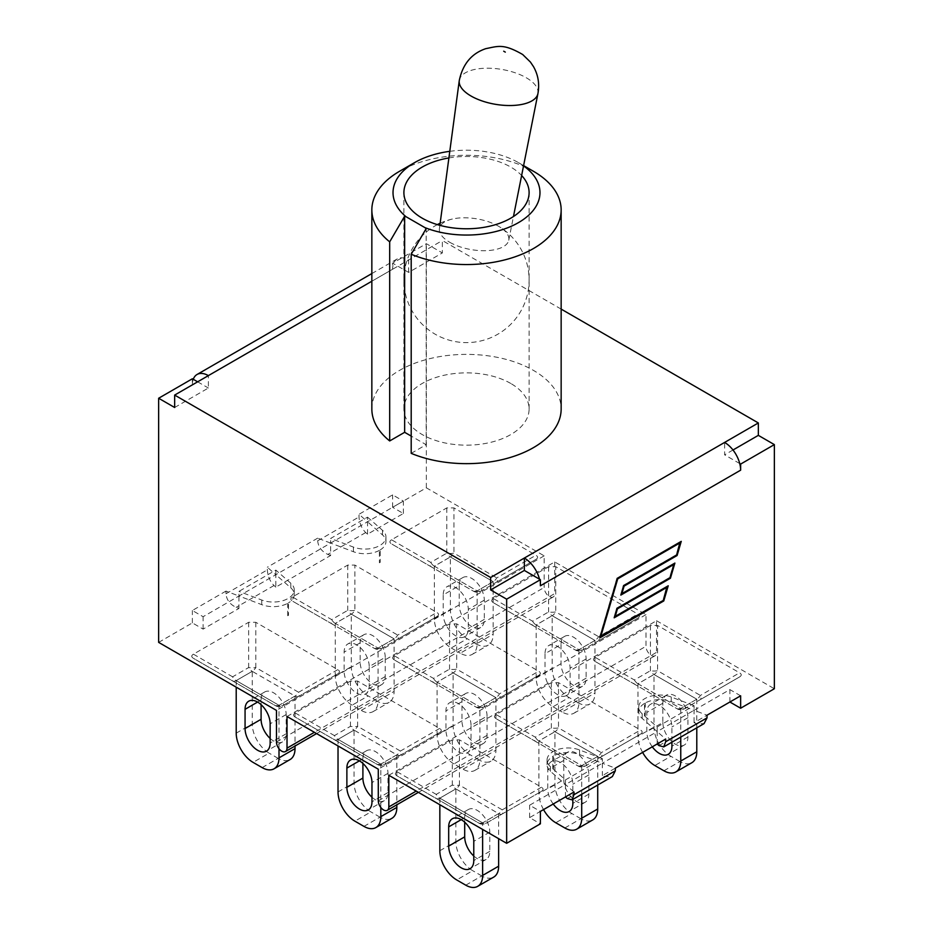 <?xml version="1.0" encoding="UTF-8"?>
<svg xmlns="http://www.w3.org/2000/svg" width="933" height="933" viewBox="0 0 933 933"><rect width="100%" height="100%" fill="white"/><g stroke="black" fill="none" stroke-linecap="round" stroke-linejoin="round"><path stroke-width="0.7" stroke-dasharray="4.67 3.5" d="M448.901 157.945A62.604 36.142 180 0 1 510.771 167.077A62.604 36.142 180 0 1 521.629 175.509M510.771 383.463A62.604 36.142 0 0 0 442.545 375.626A62.604 36.142 0 0 0 403.896 409.016A62.604 36.142 0 0 0 466.5 445.158A62.604 36.142 0 0 0 529.104 409.016A62.604 36.142 0 0 0 510.771 383.463M449.788 151.321A73.485 42.428 180 0 1 518.456 162.634A73.485 42.428 180 0 1 523.541 165.887M533.431 171.275A94.653 54.639 0 0 0 399.569 171.275M411.196 453.356L426.159 444.714L411.196 436.084M426.159 444.714L426.159 228.62M371.847 409.016A94.653 54.639 180 0 1 466.5 354.377A94.653 54.639 180 0 1 561.153 409.016M561.153 309.103L442.359 240.527L442.359 252.936L408.642 272.413L392.618 263.164L426.346 243.688L442.359 252.936M371.847 281.23L442.359 240.527M371.847 273.567L397.306 258.873A22.66 13.085 -120 0 1 408.642 259.992L408.642 272.413M733 449.998L724.614 454.837L724.614 442.429M739.741 463.573L724.614 454.837M174.658 407.499L208.386 388.023L208.386 375.614M197.633 381.819L208.386 388.023M540.382 585.784A22.66 13.085 -120 0 0 539.496 579.183M397.306 258.873A22.66 13.085 -120 0 0 393.504 263.677A22.66 13.085 60 0 0 392.618 269.24L392.618 263.164M193.259 379.288A22.66 13.085 -120 0 0 192.361 384.863L192.361 378.775M287.014 716.497L554.715 561.934L645.986 614.625L645.986 646.277A7.452 4.303 -120 0 0 649.24 653.776A7.452 4.303 -120 0 0 654.989 655.771A7.452 4.303 -120 0 0 656.529 652.354L416.223 791.091M645.986 614.625L378.285 769.189M367.532 534.189L367.532 521.769L359.007 514.281L359.007 516.964C359.415 523.215 361.642 528.416 365.689 532.568L367.532 534.189L403.371 513.5L392.618 507.295L426.346 487.819L544.172 555.846L544.172 587.487A7.452 4.303 -120 0 0 547.426 594.997A7.452 4.303 -120 0 0 553.176 596.992A7.452 4.303 -120 0 0 554.715 593.575L314.409 732.312M544.172 555.846L276.471 710.41M554.715 561.934L554.715 593.575M388.828 775.276L656.529 620.713L656.529 652.354M657.159 743.998L657.159 731.589L602.356 763.229L615.325 768.151L602.356 775.638L605.155 776.699L612.351 776.583M565.468 796.934L565.468 784.525L529.629 805.214L540.382 811.418L529.629 817.623L540.382 823.827M656.529 620.713L774.355 688.741M740.639 695.808L729.886 689.592L694.047 710.281L707.027 715.203L694.047 722.702L696.846 723.763L704.042 723.635M553.596 768.325A20.992 12.117 0 0 0 552.803 768.78L553.596 768.325L553.596 755.917A20.992 12.117 180 0 1 579.568 754.575L602.356 763.229L602.356 775.638M595.184 657.345C592.98 658.733 592.98 660.109 595.184 661.485L677.195 708.823L684.344 708.823L739.589 676.938C741.782 675.562 741.782 674.186 739.589 672.81L657.578 625.46L650.418 625.46L595.184 657.345L634.382 679.982L650.418 670.722A7.149 2.379 180 0 0 657.578 670.722L700.391 695.435A7.149 2.379 -120 0 1 700.391 699.563L684.344 708.835A7.149 7.149 180 0 1 677.195 708.835L634.382 684.111A7.149 2.379 120 0 1 634.382 679.982A7.149 4.129 60 0 0 637.95 683.761A7.149 4.129 -60 0 1 634.382 684.111L595.184 661.485M496.111 714.55C493.919 715.926 493.919 717.302 496.111 718.678L578.122 766.028L585.271 766.028L640.516 734.131C642.709 732.755 642.709 731.379 640.516 730.003L558.505 682.653L551.345 682.653L496.111 714.55L535.309 737.175L551.345 727.915A7.149 2.379 180 0 0 558.505 727.915L601.319 752.639A7.149 2.379 -120 0 1 601.319 756.768L585.271 766.028A7.149 7.149 180 0 1 578.122 766.028L535.309 741.303A7.149 2.379 120 0 1 535.309 737.175A7.149 4.129 60 0 0 538.877 740.954A7.149 4.129 -60 0 1 535.309 741.303L496.111 718.678M541.443 791.336L541.443 791.336C543.636 789.959 543.636 788.583 541.443 787.207L459.433 739.857L452.283 739.857L397.038 771.743C394.846 773.119 394.846 774.507 397.038 775.883L479.049 823.221L486.198 823.221L541.443 791.336L486.198 823.221A7.149 7.149 180 0 1 479.049 823.221L397.038 775.883M644.493 715.844L645.286 715.389A20.992 12.117 0 0 0 644.493 715.844L644.493 703.435L645.286 702.969A20.992 12.117 180 0 1 671.259 701.639L694.047 710.281L694.047 722.702M644.493 703.435A20.992 12.117 180 0 0 638.743 711.774A20.992 12.117 180 0 0 642.184 718.422L665.684 739.076M552.803 768.78L552.803 756.371A20.992 12.117 180 0 0 547.041 764.71A20.992 12.117 180 0 0 550.493 771.358L573.993 792.012M645.286 715.389L645.286 702.969M657.159 726.959L657.159 731.589L694.047 710.281L694.047 705.663L657.159 726.959L642.184 713.803A20.992 12.117 180 0 1 638.743 707.144A20.992 12.117 180 0 1 649.765 696.485A20.992 12.117 180 0 1 671.259 697.021L694.047 705.663M552.803 756.371L553.596 755.917M565.468 779.895L565.468 784.525L602.356 763.229L602.356 758.599L565.468 779.895L550.493 766.739A20.992 12.117 180 0 1 547.041 760.08A20.992 12.117 180 0 1 558.074 749.421A20.992 12.117 180 0 1 579.568 749.957L602.356 758.599M729.886 702.013L729.886 689.592M529.629 817.623L529.629 805.214M739.589 676.938L700.391 699.563A7.149 4.129 60 0 1 696.811 699.214L653.998 674.489L696.788 699.214L680.763 708.462L637.974 683.761L653.998 674.512L653.998 727.087A23.85 13.773 -120 0 0 670.862 756.29L654.838 765.538M684.344 708.835L684.344 708.823A7.149 4.129 60 0 1 680.763 708.474L696.811 699.214A7.149 4.129 -60 0 0 700.391 695.435L739.589 672.81M680.763 708.462L680.763 737.082M696.788 699.214L696.788 727.822M637.974 683.761L637.974 736.335L653.998 727.087M642.604 752.395A23.85 13.773 60 0 1 637.974 736.335M652.295 746.808A17.739 10.24 60 0 1 646.837 731.705L646.837 712.474A17.739 10.24 60 0 1 650.511 704.357A17.739 10.24 60 0 1 664.168 709.115A17.739 10.24 60 0 1 671.912 726.959L671.912 742.19M663.911 770.775L679.924 761.526A23.85 13.773 -120 0 0 691.854 762.704M679.924 761.526L670.862 756.29M662.85 722.457A17.739 10.24 -120 0 0 670.594 740.312A17.739 10.24 -120 0 0 684.262 745.059A17.739 10.24 -120 0 0 687.936 736.942L687.936 717.71A17.739 10.24 -120 0 0 680.192 699.855A17.739 10.24 -120 0 0 666.524 695.108A17.739 10.24 -120 0 0 662.85 703.225L662.85 722.457L646.837 731.705M640.516 734.131L601.319 756.768A7.149 4.129 60 0 1 597.738 756.406L554.925 731.694L597.715 756.406L581.702 765.655L538.912 740.954L554.925 731.705L554.925 784.28A23.85 13.773 -120 0 0 571.789 813.483L555.765 822.743M585.271 766.028L585.271 766.028A7.149 4.129 60 0 1 581.702 765.678L597.738 756.406A7.149 4.129 -60 0 0 601.319 752.639L640.516 730.003M538.912 740.954L538.912 793.528L554.925 784.28M597.715 756.406L597.715 785.026M564.838 827.968L580.851 818.719A23.85 13.773 -120 0 0 592.782 819.897M580.851 818.719L571.789 813.483M563.777 779.65A17.739 10.24 -120 0 0 571.521 797.505A17.739 10.24 -120 0 0 585.189 802.252A17.739 10.24 -120 0 0 588.863 794.135L588.863 774.903A17.739 10.24 -120 0 0 581.119 757.06A17.739 10.24 -120 0 0 567.451 752.301A17.739 10.24 -120 0 0 563.777 760.43L563.777 779.65L547.764 788.91L547.764 769.678A17.739 10.24 60 0 1 551.438 761.561A17.739 10.24 60 0 1 565.106 766.308A17.739 10.24 60 0 1 572.839 784.163L572.839 799.383M543.531 809.599A23.85 13.773 60 0 1 538.912 793.528M553.222 804.013A17.739 10.24 60 0 1 547.764 788.91M581.702 765.655L581.702 794.275M397.038 771.743L436.236 794.38A7.149 2.379 -60 0 0 436.236 798.508A7.149 4.129 -60 0 0 439.805 798.158L482.629 822.871L439.84 798.158L455.852 788.898L498.642 813.611L482.629 822.859L482.629 829.425M452.283 739.857L452.283 785.108A7.149 4.129 -120 0 0 455.852 788.886L439.805 798.158A7.149 4.129 -120 0 1 436.236 794.38L452.283 785.108A7.149 2.379 180 0 0 459.433 785.108A7.149 4.129 -60 0 1 455.852 788.886L455.852 841.484A23.85 13.773 -120 0 0 472.716 870.687L456.704 879.936M459.433 739.857L459.433 785.108L502.246 809.832A7.149 2.379 -120 0 1 502.246 813.961A7.149 4.129 -120 0 1 498.665 813.611L455.852 788.886M479.049 823.221L479.049 823.221A7.149 4.129 -60 0 0 482.629 822.871A7.149 4.129 -120 0 0 486.198 823.221L486.198 823.221M439.84 798.158L439.84 804.724M498.642 813.611L498.642 838.674M465.765 885.172L481.778 875.924A23.85 13.773 -120 0 0 493.709 877.102M481.778 875.924L472.716 870.687M473.777 856.004A17.739 10.24 -120 0 0 486.116 859.456A17.739 10.24 -120 0 0 489.79 851.339L489.79 832.108A17.739 10.24 -120 0 0 482.046 814.252A17.739 10.24 -120 0 0 468.378 809.506A17.739 10.24 -120 0 0 464.704 817.623L464.704 822.206M330.644 555.485L327.845 554.424C321.675 551.496 318.281 546.96 317.675 540.825L317.675 538.154L330.644 543.076L330.644 555.485L275.841 587.125L275.841 574.716L267.316 567.217L267.316 569.9C267.724 576.151 269.952 581.364 273.999 585.516L275.841 587.125M158.645 642.382L192.361 622.906L203.114 629.11L238.953 608.421L236.154 607.36C229.984 604.432 226.591 599.907 225.973 593.761L225.973 591.09L238.953 596.012L238.953 608.421M379.404 562.797A20.992 12.117 0 0 0 380.197 562.342L379.404 562.797L379.404 550.388L380.197 549.922L380.197 562.342M391.557 539.787C389.364 541.163 389.364 542.539 391.557 543.916L473.567 591.265L480.717 591.265L535.962 559.38C538.154 558.004 538.154 556.628 535.962 555.24L453.951 507.902L446.802 507.902L391.557 539.787L430.754 562.424L446.802 553.152A7.149 2.379 180 0 0 453.951 553.152L496.764 577.877A7.149 2.379 -120 0 1 496.764 582.005L480.717 591.265A7.149 7.149 180 0 1 473.567 591.265L430.754 566.553A7.149 2.379 120 0 1 430.754 562.424A7.149 4.129 60 0 0 434.335 566.191A7.149 4.129 -60 0 1 430.754 566.553L391.557 543.916M292.484 596.992C290.291 598.368 290.291 599.744 292.484 601.12L374.495 648.47L381.655 648.47L436.889 616.573C439.081 615.197 439.081 613.821 436.889 612.445L354.878 565.095L347.729 565.095L292.484 596.992L331.681 619.617L347.729 610.357A7.149 2.379 180 0 0 354.878 610.357L397.691 635.07A7.149 2.379 -120 0 1 397.691 639.198L381.655 648.47A7.149 7.149 180 0 1 374.495 648.47L331.681 623.745A7.149 2.379 120 0 1 331.681 619.617A7.149 4.129 60 0 0 335.262 623.396A7.149 4.129 -60 0 1 331.681 623.745L292.484 601.12M337.816 673.778L337.816 673.778C340.02 672.401 340.02 671.014 337.816 669.637L255.805 622.299L248.656 622.299L193.411 654.185C191.218 655.561 191.218 656.937 193.411 658.313L275.422 705.663L282.582 705.663L337.816 673.778L282.582 705.663A7.149 7.149 180 0 1 275.422 705.663L193.411 658.313M288.507 615.279L287.714 615.733A20.992 12.117 0 0 0 288.507 615.279L288.507 602.858L287.714 603.324A20.992 12.117 180 0 1 261.741 604.654L238.953 596.012L403.371 501.091L392.618 494.875L359.007 514.281M317.675 538.154L267.316 567.217M225.973 591.09L192.361 610.497L203.114 616.701L238.953 596.012L238.953 591.382L275.841 570.086L290.816 583.253A20.992 12.117 180 0 1 294.257 589.901A20.992 12.117 180 0 1 283.235 600.572A20.992 12.117 180 0 1 261.741 600.036L238.953 591.382M367.532 517.15L382.507 530.306A20.992 12.117 180 0 1 385.959 536.965A20.992 12.117 180 0 1 374.926 547.624A20.992 12.117 180 0 1 353.432 547.088L330.644 538.446L367.532 517.15L367.532 521.769L382.507 534.936A20.992 12.117 180 0 1 385.959 541.583A20.992 12.117 180 0 1 380.197 549.922M379.404 550.388A20.992 12.117 180 0 1 353.432 551.718L330.644 543.076L330.644 538.446M287.714 615.733L287.714 603.324M275.841 570.086L275.841 574.716L290.816 587.872A20.992 12.117 180 0 1 294.257 594.531A20.992 12.117 180 0 1 288.507 602.858M392.618 507.295L392.618 494.875M403.371 513.5L403.371 501.091M203.114 629.11L203.114 616.701M192.361 622.906L192.361 610.497M535.962 559.38L496.764 582.005A7.149 4.129 60 0 1 493.195 581.656L450.371 556.931L493.16 581.656L477.148 590.904L434.358 566.191L450.371 556.943L450.371 609.517A23.85 13.773 -120 0 0 467.235 638.732L451.222 647.98A23.85 13.773 60 0 1 434.358 618.766L450.371 609.517M480.717 591.265L480.717 591.265A7.149 4.129 60 0 1 477.148 590.916L493.195 581.656A7.149 4.129 -60 0 0 496.764 577.877L535.962 555.24M434.358 566.191L434.358 618.766M493.16 581.656L493.16 634.23L477.148 643.478A23.85 13.773 60 0 1 472.203 654.395A23.85 13.773 60 0 1 460.284 653.205L476.296 643.957A23.85 13.773 -120 0 0 488.227 645.146A23.85 13.773 -120 0 0 493.16 634.23M476.296 643.957L467.235 638.732M459.223 585.667L459.223 604.899A17.739 10.24 -120 0 0 466.966 622.743A17.739 10.24 -120 0 0 480.635 627.501A17.739 10.24 -120 0 0 484.309 619.384L484.309 600.152A17.739 10.24 -120 0 0 476.565 582.297A17.739 10.24 -120 0 0 462.896 577.55A17.739 10.24 -120 0 0 459.223 585.667L443.21 594.916A17.739 10.24 60 0 1 446.884 586.799A17.739 10.24 60 0 1 460.552 591.545A17.739 10.24 60 0 1 468.296 609.401L468.296 628.632A17.739 10.24 60 0 1 464.622 636.749A17.739 10.24 60 0 1 450.954 631.991A17.739 10.24 60 0 1 443.21 614.147L443.21 594.916M451.222 647.98L460.284 653.205M477.148 590.904L477.148 643.478M436.889 616.573L397.691 639.198A7.149 4.129 60 0 1 394.123 638.848L351.298 614.136L394.088 638.848L378.075 648.097L335.285 623.396L351.298 614.147L351.298 666.722A23.85 13.773 -120 0 0 368.162 695.925L352.149 705.173L361.211 710.41L377.235 701.161A23.85 13.773 -120 0 0 389.154 702.339A23.85 13.773 -120 0 0 394.088 691.423L378.075 700.671A23.85 13.773 60 0 1 373.13 711.587A23.85 13.773 60 0 1 361.211 710.41M381.655 648.47L381.655 648.47A7.149 4.129 60 0 1 378.075 648.108L378.075 700.671M335.285 623.396L335.285 675.97L351.298 666.722M394.088 638.848L394.088 691.423M377.235 701.161L368.162 695.925M385.236 657.345A17.739 10.24 -120 0 0 377.503 639.502A17.739 10.24 -120 0 0 363.835 634.743A17.739 10.24 -120 0 0 360.161 642.86L360.161 662.092A17.739 10.24 -120 0 0 367.894 679.947A17.739 10.24 -120 0 0 381.562 684.694A17.739 10.24 -120 0 0 385.236 676.577L385.236 657.345L369.223 666.594L369.223 685.825A17.739 10.24 60 0 1 365.549 693.942A17.739 10.24 60 0 1 351.881 689.195A17.739 10.24 60 0 1 344.137 671.34L344.137 652.12A17.739 10.24 60 0 1 347.811 643.992A17.739 10.24 60 0 1 361.479 648.75A17.739 10.24 60 0 1 369.223 666.594M352.149 705.173A23.85 13.773 60 0 1 335.285 675.97M193.411 654.185L232.609 676.81A7.149 2.379 -60 0 0 232.609 680.95A7.149 4.129 -60 0 0 236.189 680.589L279.002 705.313L236.212 680.589L252.237 671.34L295.026 696.053L279.002 705.301L279.002 748.709M248.656 622.299L248.656 667.55A7.149 4.129 -120 0 0 252.237 671.328L236.189 680.589A7.149 4.129 -120 0 1 232.609 676.81L248.656 667.55A7.149 2.379 180 0 0 255.805 667.55A7.149 4.129 -60 0 1 252.237 671.328L252.237 723.915A23.85 13.773 -120 0 0 269.089 753.129L253.076 762.378M255.805 622.299L255.805 667.55L298.618 692.274A7.149 2.379 -120 0 1 298.618 696.403A7.149 4.129 -120 0 1 295.05 696.053L252.237 671.328M275.422 705.663L275.422 705.663A7.149 4.129 -60 0 0 279.002 705.313A7.149 4.129 -120 0 0 282.582 705.663L282.582 705.663M236.212 680.589L236.212 687.166M295.026 696.053L295.026 746.027M262.138 767.602L278.162 758.354A23.85 13.773 -120 0 0 290.081 759.544M278.162 758.354L269.089 753.129M270.15 738.435A17.739 10.24 -120 0 0 282.489 741.898A17.739 10.24 -120 0 0 286.163 733.77L286.163 714.55A17.739 10.24 -120 0 0 278.431 696.694A17.739 10.24 -120 0 0 264.762 691.948A17.739 10.24 -120 0 0 261.088 700.065L261.088 704.648M493.37 598.566C491.178 599.942 491.178 601.319 493.37 602.706L575.381 650.044L582.53 650.044L637.775 618.159C639.968 616.783 639.968 615.407 637.775 614.031L555.765 566.681L548.604 566.681L493.37 598.566L532.568 621.203L548.604 611.931A7.149 2.379 180 0 0 555.765 611.931L598.578 636.656A7.149 2.379 -120 0 1 598.578 640.784L582.53 650.044A7.149 7.149 180 0 1 575.381 650.044L532.568 625.332A7.149 2.379 120 0 1 532.568 621.203A7.149 4.129 60 0 0 536.137 624.97A7.149 4.129 -60 0 1 532.568 625.332L493.37 602.706M394.297 655.771C392.105 657.147 392.105 658.523 394.297 659.899L476.308 707.249L483.457 707.249L538.703 675.352C540.895 673.976 540.895 672.6 538.703 671.224L456.692 623.874L449.543 623.874L394.297 655.771L433.495 678.396L449.543 669.136A7.149 2.379 180 0 0 456.692 669.136L499.505 693.849A7.149 2.379 -120 0 1 499.505 697.989L483.457 707.249A7.149 7.149 180 0 1 476.308 707.249L433.495 682.524A7.149 2.379 120 0 1 433.495 678.396A7.149 4.129 60 0 0 437.076 682.175A7.149 4.129 -60 0 1 433.495 682.524L394.297 659.899M439.63 732.557L439.63 732.557C441.822 731.18 441.822 729.804 439.63 728.428L357.619 681.078L350.47 681.078L295.225 712.964C293.032 714.34 293.032 715.716 295.225 717.092L377.235 764.442L384.396 764.442L439.63 732.557L384.396 764.442A7.149 7.149 180 0 1 377.235 764.442L295.225 717.092M637.775 618.159L598.578 640.784A7.149 4.129 60 0 1 594.997 640.435L552.184 615.71L594.974 640.435L578.961 649.683L536.172 624.97L552.184 615.722L552.184 668.296A23.85 13.773 -120 0 0 569.048 697.511L553.024 706.759A23.85 13.773 60 0 1 536.172 677.545L552.184 668.296M582.53 650.044L582.53 650.044A7.149 4.129 60 0 1 578.961 649.695L594.997 640.435A7.149 4.129 -60 0 0 598.578 636.656L637.775 614.031M536.172 624.97L536.172 677.545M594.974 640.435L594.974 693.009L578.961 702.257A23.85 13.773 60 0 1 574.017 713.174A23.85 13.773 60 0 1 562.098 711.996L578.11 702.747A23.85 13.773 -120 0 0 590.041 703.925A23.85 13.773 -120 0 0 594.974 693.009M578.11 702.747L569.048 697.511M561.036 644.446L561.036 663.678A17.739 10.24 -120 0 0 568.78 681.522A17.739 10.24 -120 0 0 582.449 686.28A17.739 10.24 -120 0 0 586.122 678.163L586.122 658.931A17.739 10.24 -120 0 0 578.378 641.076A17.739 10.24 -120 0 0 564.71 636.329A17.739 10.24 -120 0 0 561.036 644.446L545.024 653.695A17.739 10.24 60 0 1 548.697 645.578A17.739 10.24 60 0 1 562.366 650.324A17.739 10.24 60 0 1 570.098 668.18L570.098 687.411A17.739 10.24 60 0 1 566.436 695.528A17.739 10.24 60 0 1 552.768 690.77A17.739 10.24 60 0 1 545.024 672.926L545.024 653.695M553.024 706.759L562.098 711.996M578.961 649.683L578.961 702.257M538.703 675.352L499.505 697.989A7.149 4.129 60 0 1 495.924 697.627L453.111 672.915L495.901 697.627L479.889 706.876L437.099 682.175L453.111 672.926L453.111 725.501A23.85 13.773 -120 0 0 469.975 754.704L453.963 763.952L463.025 769.189L479.037 759.94A23.85 13.773 -120 0 0 490.968 761.118A23.85 13.773 -120 0 0 495.901 750.202L479.889 759.45A23.85 13.773 60 0 1 474.944 770.366A23.85 13.773 60 0 1 463.025 769.189M483.457 707.249L483.457 707.249A7.149 4.129 60 0 1 479.889 706.887L479.889 759.45M437.099 682.175L437.099 734.749L453.111 725.501M495.901 697.627L495.901 750.202M479.037 759.94L469.975 754.704M487.049 716.124A17.739 10.24 -120 0 0 479.305 698.281A17.739 10.24 -120 0 0 465.637 693.522A17.739 10.24 -120 0 0 461.963 701.651L461.963 720.871A17.739 10.24 -120 0 0 469.707 738.726A17.739 10.24 -120 0 0 483.376 743.473A17.739 10.24 -120 0 0 487.049 735.356L487.049 716.124L471.037 725.373L471.037 744.604A17.739 10.24 60 0 1 467.363 752.721A17.739 10.24 60 0 1 453.695 747.974A17.739 10.24 60 0 1 445.951 730.119L445.951 710.899A17.739 10.24 60 0 1 449.624 702.771A17.739 10.24 60 0 1 463.293 707.529A17.739 10.24 60 0 1 471.037 725.373M453.963 763.952A23.85 13.773 60 0 1 437.099 734.749M295.225 712.964L334.422 735.601A7.149 2.379 -60 0 0 334.422 739.729A7.149 4.129 -60 0 0 338.003 739.368L380.816 764.092L338.026 739.368L354.039 730.119L396.828 754.832L380.816 764.08L380.816 807.488M350.47 681.078L350.47 726.329A7.149 4.129 -120 0 0 354.039 730.107L338.003 739.368A7.149 4.129 -120 0 1 334.422 735.601L350.47 726.329A7.149 2.379 180 0 0 357.619 726.329A7.149 4.129 -60 0 1 354.039 730.107L354.039 782.694A23.85 13.773 -120 0 0 370.902 811.908L354.89 821.157M357.619 681.078L357.619 726.329L400.432 751.053A7.149 2.379 -120 0 1 400.432 755.182A7.149 4.129 -120 0 1 396.863 754.832L354.039 730.107M377.235 764.442L377.235 764.442A7.149 4.129 -60 0 0 380.816 764.092A7.149 4.129 -120 0 0 384.396 764.442L384.396 764.442M338.026 739.368L338.026 745.945M396.828 754.832L396.828 804.806M363.952 826.393L379.976 817.145A23.85 13.773 -120 0 0 391.895 818.323M379.976 817.145L370.902 811.908M371.964 797.225A17.739 10.24 -120 0 0 384.303 800.677A17.739 10.24 -120 0 0 387.976 792.56L387.976 773.329A17.739 10.24 -120 0 0 380.232 755.473A17.739 10.24 -120 0 0 366.564 750.727A17.739 10.24 -120 0 0 362.902 758.844L362.902 763.427M667.771 586.041L614.917 616.2M674.431 563.334L621.576 593.493M680.81 541.618L616.935 578.133L599.452 637.717M620.958 594.671L623.302 585.399L676.297 554.808L679.877 542.609M614.299 617.378L616.643 608.106L669.637 577.515L673.509 564.325M600.514 636.283L662.978 600.222L666.85 587.032M426.346 487.819L426.346 243.688M449.799 242.312A35.151 15.628 9.4 0 0 486.175 250.674A35.151 15.628 9.4 0 0 508.753 240.236A35.151 15.628 9.4 0 0 499.633 226.894A35.151 15.628 9.4 0 0 452.353 219.033A35.151 15.628 9.4 0 0 449.263 219.896A35.151 15.628 9.4 0 0 439.408 228.69A35.151 15.628 9.4 0 0 449.799 242.312M192.361 384.863L392.618 269.24M378.285 800.829L645.986 646.277M276.471 742.05L544.172 587.487M567.311 798.555L605.155 776.699M659.001 745.607L696.846 723.763M579.568 754.575L579.568 749.957M550.493 771.358L550.493 766.739M671.259 701.639L671.259 697.021M650.418 625.46L650.418 670.722A7.149 4.129 60 0 0 653.998 674.489A7.149 4.129 120 0 0 657.578 670.722L657.578 625.46M677.195 708.835A7.149 4.129 120 0 0 680.763 708.474L637.95 683.761L653.998 674.489M662.85 703.225L646.837 712.474M687.936 736.942L671.912 746.19M687.936 717.71L671.912 726.959M551.345 682.653L551.345 727.915A7.149 4.129 60 0 0 554.925 731.694A7.149 4.129 120 0 0 558.505 727.915L558.505 682.653M578.122 766.028A7.149 4.129 120 0 0 581.702 765.678L538.877 740.954L554.925 731.694M563.777 760.43L547.764 769.678M588.863 774.903L572.839 784.163M588.863 794.135L572.839 803.383M541.443 787.207L502.246 809.832A7.149 4.129 -60 0 1 498.665 813.611L482.629 822.871M439.84 850.733L455.852 841.484M464.704 817.623L461.229 819.629M489.79 832.108L473.777 841.356M489.79 851.339L473.777 860.588M365.689 532.568L327.845 554.424M273.999 585.516L236.154 607.36M225.973 593.761L267.316 569.9M317.675 540.825L359.007 516.964M353.432 551.718L353.432 547.088M382.507 534.936L382.507 530.306M261.741 604.654L261.741 600.036M446.802 507.902L446.802 553.152A7.149 4.129 60 0 0 450.371 556.931A7.149 4.129 120 0 0 453.951 553.152L453.951 507.902M473.567 591.265A7.149 4.129 120 0 0 477.148 590.916L434.335 566.191L450.371 556.931M459.223 604.899L443.21 614.147M484.309 619.384L468.296 628.632M484.309 600.152L468.296 609.401M374.495 648.47A7.149 4.129 120 0 0 378.075 648.108L394.123 638.848A7.149 4.129 -60 0 0 397.691 635.07L436.889 612.445M347.729 565.095L347.729 610.357A7.149 4.129 60 0 0 351.298 614.136A7.149 4.129 120 0 0 354.878 610.357L354.878 565.095M351.298 614.136L335.262 623.396L378.075 648.108M360.161 642.86L344.137 652.12M360.161 662.092L344.137 671.34M385.236 676.577L369.223 685.825M337.816 669.637L298.618 692.274A7.149 4.129 -60 0 1 295.05 696.053L279.002 705.313M236.212 733.163L252.237 723.915M261.088 700.065L257.601 702.071M286.163 714.55L270.15 723.798M286.163 733.77L270.15 743.03M548.604 566.681L548.604 611.931A7.149 4.129 60 0 0 552.184 615.71A7.149 4.129 120 0 0 555.765 611.931L555.765 566.681M575.381 650.044A7.149 4.129 120 0 0 578.961 649.695L536.137 624.97L552.184 615.71M561.036 663.678L545.024 672.926M586.122 678.163L570.098 687.411M586.122 658.931L570.098 668.18M476.308 707.249A7.149 4.129 120 0 0 479.889 706.887L495.924 697.627A7.149 4.129 -60 0 0 499.505 693.849L538.703 671.224M449.543 623.874L449.543 669.136A7.149 4.129 60 0 0 453.111 672.915A7.149 4.129 120 0 0 456.692 669.136L456.692 623.874M453.111 672.915L437.076 682.175L479.889 706.887M461.963 701.651L445.951 710.899M461.963 720.871L445.951 730.119M487.049 735.356L471.037 744.604M439.63 728.428L400.432 751.053A7.149 4.129 -60 0 1 396.863 754.832L380.816 764.092M338.026 791.942L354.039 782.694M362.902 758.844L359.415 760.85M387.976 773.329L371.964 782.577M387.976 792.56L371.964 801.809M290.816 587.872L290.816 583.253M642.184 718.422L642.184 713.803M537.921 93.65A39.874 17.727 9.4 0 0 515.121 72.774A39.874 17.727 9.4 0 0 470.442 70.593A39.874 17.727 9.4 0 0 459.269 80.565M529.104 409.016L529.104 192.63M403.896 409.016L403.896 192.63M518.456 162.634L523.6 165.607M654.989 655.771L418.404 792.35M553.176 596.992L316.602 733.571M547.041 764.71L547.041 760.08M684.262 745.059L668.238 754.307M666.524 695.108L650.511 704.357M567.451 752.301L551.438 761.561M585.189 802.252L569.165 811.512M468.378 809.506L452.365 818.754M486.116 859.456L470.104 868.705M385.959 541.583L385.959 536.965M472.203 654.395L488.227 645.146M480.635 627.501L464.622 636.749M462.896 577.55L446.884 586.799M373.13 711.587L389.154 702.339M363.835 634.743L347.811 643.992M381.562 684.694L365.549 693.942M264.762 691.948L248.738 701.196M282.489 741.898L266.476 751.147M574.017 713.174L590.041 703.925M582.449 686.28L566.436 695.528M564.71 636.329L548.697 645.578M474.944 770.366L490.968 761.118M465.637 693.522L449.624 702.771M483.376 743.473L467.363 752.721M366.564 750.727L350.551 759.975M384.303 800.677L368.29 809.926M294.257 594.531L294.257 589.901M638.743 711.774L638.743 707.144M452.353 219.033A62.604 62.604 0 0 0 440.143 223.232M437.344 224.62A62.604 62.604 0 0 0 435.198 334.224A62.604 62.604 0 0 0 520.171 312.228A62.604 62.604 0 0 0 499.633 226.894M508.753 240.236L513.465 216.526M439.408 228.69L439.863 225.343"/><path stroke-width="1.4" d="M521.629 175.509A62.604 36.142 180 0 1 529.104 192.63A62.604 36.142 180 0 1 466.5 228.772A62.604 36.142 180 0 1 403.896 192.63A62.604 36.142 180 0 1 448.901 157.945M523.541 165.887A73.485 42.428 180 0 1 520.486 221.413A73.485 42.428 180 0 1 424.877 227.594L405.948 216.666A73.485 42.428 180 0 1 414.544 162.634A73.485 42.428 180 0 1 449.788 151.321M424.877 227.594L426.159 228.62L411.196 254.254A94.653 54.639 0 0 0 509.651 258.546A94.653 54.639 0 0 0 561.153 209.913A94.653 54.639 0 0 0 533.431 171.275L523.6 165.607M414.544 162.634L399.569 171.275A94.653 54.639 0 0 0 371.847 209.913A94.653 54.639 0 0 0 389.691 241.845L404.654 216.211L405.948 216.666M411.196 436.084L404.654 432.306L404.654 216.211M561.153 209.913L561.153 409.016A94.653 54.639 180 0 1 509.651 457.648A94.653 54.639 180 0 1 411.196 453.356L411.196 254.254M404.654 432.306L389.691 440.947L389.691 241.845M389.691 440.947A94.653 54.639 180 0 1 371.847 409.016L371.847 209.913M174.658 395.079L174.658 407.499L158.645 398.251L192.361 378.775L193.259 379.288A22.66 13.085 60 0 1 197.061 374.483A22.66 13.085 60 0 1 208.386 375.614L174.658 395.079L490.641 577.504L490.641 589.924L524.358 570.448L540.382 579.696L506.654 599.173L490.641 589.924M524.358 570.448L524.358 558.039L490.641 577.504M758.342 422.952L758.342 435.361L774.355 444.609L740.639 464.086L739.741 463.573A22.66 13.085 -120 0 0 724.614 442.429L758.342 422.952L561.153 309.103M758.342 435.361L733 449.998M193.259 379.288L197.633 381.819M724.614 442.429L524.358 558.039A22.66 13.085 60 0 1 539.496 579.183M739.741 463.573A22.66 13.085 60 0 1 740.639 470.174L740.639 464.086M740.639 470.174L540.382 585.784L540.382 579.696M540.382 811.418L573.993 792.012L573.993 794.694L572.034 799.849L567.311 798.555L565.468 796.934L540.382 811.418L540.382 823.827L506.654 843.304L388.828 775.276L388.828 806.917A7.452 4.303 60 0 1 387.277 810.322A7.452 4.303 60 0 1 381.539 808.328A7.452 4.303 60 0 1 378.285 800.829L378.285 769.189L287.014 716.497L287.014 748.138A7.452 4.303 60 0 1 285.463 751.543A7.452 4.303 60 0 1 279.725 749.549A7.452 4.303 60 0 1 276.471 742.05L276.471 710.41L158.645 642.382L158.645 398.251M506.654 843.304L506.654 599.173M774.355 444.609L774.355 688.741L740.639 708.217L729.886 702.013L707.027 715.203L740.639 695.808L740.639 708.217M659.001 745.607L657.159 743.998L615.325 768.151L665.684 739.076L665.684 741.747L663.725 746.913L659.001 745.607M612.351 776.583L615.325 770.821L615.325 768.151M704.042 723.635L707.027 717.885L707.027 715.203M680.763 737.082L680.763 761.036A23.85 13.773 60 0 1 675.83 771.953A23.85 13.773 60 0 1 663.911 770.775L654.838 765.538A23.85 13.773 60 0 1 642.604 752.395M696.788 727.822L696.788 751.788L680.763 761.036M671.912 742.19L671.912 746.19A17.739 10.24 60 0 1 668.238 754.307A17.739 10.24 60 0 1 652.295 746.808M675.83 771.953L691.854 762.704A23.85 13.773 -120 0 0 696.788 751.788M597.715 785.026L597.715 808.981L581.702 818.229A23.85 13.773 60 0 1 576.757 829.157A23.85 13.773 60 0 1 564.838 827.968L555.765 822.743A23.85 13.773 60 0 1 543.531 809.599M576.757 829.157L592.782 819.897A23.85 13.773 -120 0 0 597.715 808.981M572.839 799.383L572.839 803.383A17.739 10.24 60 0 1 569.165 811.512A17.739 10.24 60 0 1 553.222 804.013M581.702 794.275L581.702 818.229M439.84 804.724L439.84 850.733A23.85 13.773 60 0 0 456.704 879.936L465.765 885.172A23.85 13.773 60 0 0 477.684 886.35L493.709 877.102A23.85 13.773 -120 0 0 498.642 866.186L482.629 875.434A23.85 13.773 60 0 1 477.684 886.35M498.642 838.674L498.642 866.186M464.704 822.206L464.704 836.854A17.739 10.24 -120 0 0 473.777 856.004M482.629 829.425L482.629 875.434M473.777 860.588A17.739 10.24 60 0 1 470.104 868.705A17.739 10.24 60 0 1 456.435 863.958A17.739 10.24 60 0 1 448.691 846.103L448.691 826.871A17.739 10.24 60 0 1 452.365 818.754A17.739 10.24 60 0 1 466.034 823.501A17.739 10.24 60 0 1 473.777 841.356L473.777 860.588M236.212 687.166L236.212 733.163A23.85 13.773 60 0 0 253.076 762.378L262.138 767.602A23.85 13.773 60 0 0 274.057 768.792L290.081 759.544A23.85 13.773 -120 0 0 295.026 748.628L279.002 757.876A23.85 13.773 60 0 1 274.057 768.792M295.026 746.027L295.026 748.628M261.088 704.648L261.088 719.296A17.739 10.24 -120 0 0 270.15 738.435M279.002 748.709L279.002 757.876M245.064 709.313A17.739 10.24 60 0 1 248.738 701.196A17.739 10.24 60 0 1 262.406 705.943A17.739 10.24 60 0 1 270.15 723.798L270.15 743.03A17.739 10.24 60 0 1 266.476 751.147A17.739 10.24 60 0 1 252.808 746.388A17.739 10.24 60 0 1 245.064 728.545L245.064 709.313L257.601 702.071M338.026 745.945L338.026 791.942A23.85 13.773 60 0 0 354.89 821.157L363.952 826.393A23.85 13.773 60 0 0 375.871 827.571L391.895 818.323A23.85 13.773 -120 0 0 396.828 807.407L380.816 816.655A23.85 13.773 60 0 1 375.871 827.571M396.828 804.806L396.828 807.407M362.902 763.427L362.902 778.075A17.739 10.24 -120 0 0 371.964 797.225M380.816 807.488L380.816 816.655M346.878 768.092A17.739 10.24 60 0 1 350.551 759.975A17.739 10.24 60 0 1 364.22 764.722A17.739 10.24 60 0 1 371.964 782.577L371.964 801.809A17.739 10.24 60 0 1 368.29 809.926A17.739 10.24 60 0 1 354.622 805.167A17.739 10.24 60 0 1 346.878 787.324L346.878 768.092L359.415 760.85M663.771 600.945L599.767 637.904L617.249 578.308L681.253 541.362L677.09 555.532L624.095 586.122L621.891 593.68L674.886 563.077L670.43 578.238L617.436 608.841L615.232 616.386L668.226 585.784L663.771 600.945L667.771 586.041M599.896 637.461L663.456 600.77M615.232 616.386L617.121 608.654L670.116 578.052L674.431 563.334M621.891 593.68L623.78 585.947L676.775 555.345L680.81 541.618M667.165 587.219L614.171 617.809L616.97 608.293L669.964 577.69L673.824 564.512L620.83 595.102L623.629 585.586L676.612 554.983L679.877 542.609L617.413 578.67L600.514 636.283L663.305 600.409L666.85 587.032L614.299 617.378M673.824 564.512L620.958 594.671M680.192 542.784L617.728 578.857L600.829 636.469M208.386 375.614L371.847 281.23M416.223 791.091L388.828 806.917M314.409 732.312L287.014 748.138M707.027 717.885L665.684 741.747M615.325 770.821L573.993 794.694M461.229 819.629L448.691 826.871M464.704 836.854L448.691 846.103M261.088 719.296L245.064 728.545M362.902 778.075L346.878 787.324M459.269 80.565A39.874 17.727 9.4 0 0 495.726 104.356A39.874 17.727 9.4 0 0 537.921 93.65C539.671 83.947 538.201 74.955 533.513 66.663L530.434 62.068L522.667 54.499C503.377 43.408 498.28 46.207 485.79 48.656C471.55 53.496 462.71 64.132 459.269 80.565L439.863 225.343M505.301 52.12L503.703 51.198L505.301 52.12M197.061 374.483L371.847 273.567M418.404 792.35L387.277 810.322M316.602 733.571L285.463 751.543M664.086 746.703L703.68 723.845M572.395 799.651L611.99 776.792M440.143 223.232A62.604 62.604 0 0 0 437.344 224.62M513.465 216.526L537.921 93.65"/></g></svg>
